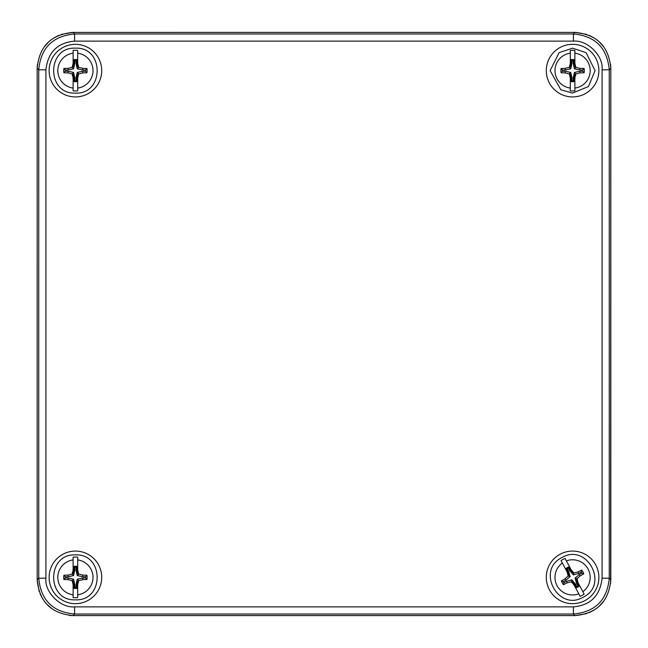<?xml version="1.0" encoding="UTF-8"?>
<svg xmlns="http://www.w3.org/2000/svg" width="648" height="648" viewBox="0 0 648 648"><rect width="100%" height="100%" fill="white"/><g stroke="black" fill="none" stroke-linecap="round" stroke-linejoin="round"><path stroke-width="0.97" d="M586.667 34.368L574.97 32.4L73.03 32.408C51.16 34.425 39.212 46.381 37.187 68.251C39.204 46.373 51.152 34.425 73.03 32.4L574.97 32.4C596.849 34.425 608.796 46.373 610.821 68.251C608.788 46.381 596.84 34.425 574.962 32.408L573.407 33.963C595.285 35.988 607.233 47.936 609.258 69.814L602.089 69.814L602.089 578.186C600.08 595.747 590.522 605.305 573.407 606.868L74.593 606.868C60.75 608.27 44.258 592.094 45.911 578.186L45.911 69.814C47.92 52.253 57.478 42.695 74.593 41.132L573.407 41.132C587.25 39.73 603.742 55.906 602.089 69.814M610.619 583.492L610.813 68.251L610.821 579.749C608.796 601.628 596.849 613.575 574.97 615.6C596.84 613.575 608.788 601.619 610.813 579.749L609.258 578.186C607.233 600.064 595.285 612.012 573.407 614.037L573.407 606.868M74.593 606.868L74.593 614.037L73.038 615.592C51.152 613.575 39.204 601.628 37.179 579.749C39.212 601.619 51.16 613.575 73.038 615.592L574.97 615.592L573.407 614.037L74.593 614.037C52.715 612.012 40.767 600.064 38.742 578.186L45.911 578.186M49.118 70.632A26.293 26.293 0 0 0 88.557 93.401A26.293 26.293 0 0 0 88.557 47.855A26.293 26.293 0 0 0 49.118 70.632M546.296 577.368A26.293 26.293 0 0 0 585.735 600.145A26.293 26.293 0 0 0 585.735 554.599A26.293 26.293 0 0 0 546.296 577.368M546.296 70.632A26.293 26.293 0 0 0 585.735 93.401A26.293 26.293 0 0 0 585.735 47.855A26.293 26.293 0 0 0 546.296 70.632M49.118 577.368A26.293 26.293 0 0 0 88.557 600.145A26.293 26.293 0 0 0 88.557 554.599A26.293 26.293 0 0 0 49.118 577.368M45.911 69.814L38.742 69.814C40.767 47.936 52.715 35.988 74.593 33.963L74.593 41.132M566.393 560.901L571.123 569.77L573.934 572.954L578.04 571.876L581.734 570.07A11.704 11.704 0 0 1 583.751 573.845L580.195 575.902L577.012 578.721L578.089 582.819L582.819 591.697A17.601 17.601 0 0 0 566.393 560.901L565.088 558.455A20.347 20.347 0 0 0 561.063 560.609L562.359 563.047A17.601 17.601 0 0 0 578.794 593.843L574.055 584.974L571.244 581.791L567.138 582.868L563.444 584.674A11.704 11.704 0 0 1 561.435 580.9L564.991 578.842L568.175 576.023L567.097 571.925L562.359 563.047M582.819 591.697L584.075 594.054M580.049 596.201L580.09 596.29A20.347 20.347 0 0 0 584.123 594.135M580.09 596.29L578.794 593.843M578.089 582.819L576.404 579.66L577.368 583.111L579.085 586.335A11.073 11.073 0 0 1 576.42 587.76L574.703 584.537L572.37 581.807L574.055 584.974M567.097 571.925L568.782 575.084L567.818 571.633L566.101 568.409A11.073 11.073 0 0 1 568.766 566.984L570.483 570.208L572.808 572.937L571.123 569.77M574.703 584.537L575.432 584.034L576.825 586.643L576.42 587.76M577.368 583.111L576.542 583.443L575.06 578.121L579.255 574.533L581.864 573.14A10.19 10.19 0 0 0 581.272 572.03L578.664 573.423L573.342 574.906L569.754 570.71L568.361 568.102L568.766 566.984M579.085 586.335L577.935 586.051L576.542 583.443M570.483 570.208L569.754 570.71M567.818 571.633L568.644 571.301L570.127 576.623L565.931 580.211L563.323 581.604A10.19 10.19 0 0 0 563.914 582.714L566.522 581.321L571.844 579.839L575.432 584.034M566.101 568.409L567.251 568.693L568.644 571.301M576.825 586.643A10.19 10.19 0 0 0 577.935 586.051M568.361 568.102A10.19 10.19 0 0 0 567.251 568.693M571.244 581.791L571.844 579.839M573.934 572.954L573.342 574.906M567.138 582.868L566.522 581.321M578.04 571.876L578.664 573.423M563.444 584.674L563.914 582.714M581.734 570.07L581.272 572.03M561.435 580.9L563.323 581.604M583.751 573.845L581.864 573.14M564.991 578.842L565.931 580.211M580.195 575.902L579.255 574.533M568.175 576.023L570.127 576.623M577.012 578.721L575.06 578.121M77.695 559.921L77.695 569.973L78.675 574.104L82.806 575.092L86.913 575.23A11.704 11.704 0 0 1 86.913 579.515L82.806 579.652L78.675 580.64L77.695 584.771L77.695 594.824A17.601 17.601 0 0 0 77.695 559.921L77.695 557.15A20.347 20.347 0 0 0 73.127 557.15L73.127 559.921A17.601 17.601 0 0 0 73.127 594.824L73.127 584.771L72.139 580.64L68.016 579.652L63.901 579.515A11.704 11.704 0 0 1 63.901 575.23L68.016 575.092L72.139 574.104L73.127 569.973L73.127 559.921M77.695 594.824L77.695 597.594A20.347 20.347 0 0 1 73.127 597.594L73.127 594.824M77.695 584.771L77.695 581.183L76.918 584.682L76.918 588.344A11.073 11.073 0 0 1 73.896 588.344L73.896 584.682L73.127 581.183L73.127 584.771M73.127 569.973L73.127 573.561L73.896 570.062L73.896 566.401A11.073 11.073 0 0 1 76.918 566.401L76.918 570.062L77.695 573.561L77.695 569.973M73.896 584.682L74.779 584.585L74.779 587.542L73.896 588.344M76.918 584.682L76.035 584.585L77.234 579.191L82.62 578L85.577 578A10.19 10.19 0 0 0 85.577 576.744L82.62 576.744L77.234 575.554L76.035 570.159L76.035 567.202L76.918 566.401M76.918 588.344L76.035 587.542L76.035 584.585M76.918 570.062L76.035 570.159M73.896 570.062L74.779 570.159L73.588 575.554L68.194 576.744L65.237 576.744A10.19 10.19 0 0 0 65.237 578L68.194 578L73.588 579.191L74.779 584.585M73.896 566.401L74.779 567.202L74.779 570.159M74.779 587.542A10.19 10.19 0 0 0 76.035 587.542M76.035 567.202A10.19 10.19 0 0 0 74.779 567.202M72.139 580.64L73.588 579.191M78.675 574.104L77.234 575.554M68.016 579.652L68.194 578M82.806 575.092L82.62 576.744M63.901 579.515L65.237 578M86.913 575.23L85.577 576.744M63.901 575.23L65.237 576.744M86.913 579.515L85.577 578M68.016 575.092L68.194 576.744M82.806 579.652L82.62 578M72.139 574.104L73.588 575.554M78.675 580.64L77.234 579.191M574.873 53.177L574.873 63.229L575.861 67.36L579.984 68.348L584.099 68.486A11.704 11.704 0 0 1 584.099 72.77L579.984 72.908L575.861 73.896L574.873 78.027L574.873 88.079A17.601 17.601 0 0 0 574.873 53.177L574.873 50.406A20.347 20.347 0 0 0 570.305 50.406L570.305 53.177A17.601 17.601 0 0 0 570.305 88.079L570.305 78.027L569.325 73.896L565.194 72.908L561.087 72.77A11.704 11.704 0 0 1 561.087 68.486L565.194 68.348L569.325 67.36L570.305 63.229L570.305 53.177M574.873 88.079L574.873 90.85A20.347 20.347 0 0 1 570.305 90.85L570.305 88.079M574.873 78.027L574.873 74.439L574.104 77.938L574.104 81.599A11.073 11.073 0 0 1 571.082 81.599L571.082 77.938L570.305 74.439L570.305 78.027M570.305 63.229L570.305 66.817L571.082 63.318L571.082 59.657A11.073 11.073 0 0 1 574.104 59.657L574.104 63.318L574.873 66.817L574.873 63.229M571.082 77.938L571.965 77.841L571.965 80.797L571.082 81.599M574.104 77.938L573.221 77.841L574.412 72.446L579.806 71.256L582.763 71.256A10.19 10.19 0 0 0 582.763 70L579.806 70L574.412 68.809L573.221 63.415L573.221 60.458L574.104 59.657M574.104 81.599L573.221 80.797L573.221 77.841M574.104 63.318L573.221 63.415M571.082 63.318L571.965 63.415L570.767 68.809L565.38 70L562.424 70A10.19 10.19 0 0 0 562.424 71.256L565.38 71.256L570.767 72.446L571.965 77.841M571.082 59.657L571.965 60.458L571.965 63.415M571.965 80.797A10.19 10.19 0 0 0 573.221 80.797M573.221 60.458A10.19 10.19 0 0 0 571.965 60.458M569.325 73.896L570.767 72.446M575.861 67.36L574.412 68.809M565.194 72.908L565.38 71.256M579.984 68.348L579.806 70M561.087 72.77L562.424 71.256M584.099 68.486L582.763 70M561.087 68.486L562.424 70M584.099 72.77L582.763 71.256M565.194 68.348L565.38 70M579.984 72.908L579.806 71.256M569.325 67.36L570.767 68.809M575.861 73.896L574.412 72.446M77.695 53.177L77.695 63.229L78.675 67.36L82.806 68.348L86.913 68.486A11.704 11.704 0 0 1 86.913 72.77L82.806 72.908L78.675 73.896L77.695 78.027L77.695 88.079A17.601 17.601 0 0 0 77.695 53.177L77.695 50.406A20.347 20.347 0 0 0 73.127 50.406L73.127 53.177A17.601 17.601 0 0 0 73.127 88.079L73.127 78.027L72.139 73.896L68.016 72.908L63.901 72.77A11.704 11.704 0 0 1 63.901 68.486L68.016 68.348L72.139 67.36L73.127 63.229L73.127 53.177M77.695 88.079L77.695 90.85A20.347 20.347 0 0 1 73.127 90.85L73.127 88.079M77.695 78.027L77.695 74.439L76.918 77.938L76.918 81.599A11.073 11.073 0 0 1 73.896 81.599L73.896 77.938L73.127 74.439L73.127 78.027M73.127 63.229L73.127 66.817L73.896 63.318L73.896 59.657A11.073 11.073 0 0 1 76.918 59.657L76.918 63.318L77.695 66.817L77.695 63.229M73.896 77.938L74.779 77.841L74.779 80.797L73.896 81.599M76.918 77.938L76.035 77.841L77.234 72.446L82.62 71.256L85.577 71.256A10.19 10.19 0 0 0 85.577 70L82.62 70L77.234 68.809L76.035 63.415L76.035 60.458L76.918 59.657M76.918 81.599L76.035 80.797L76.035 77.841M76.918 63.318L76.035 63.415M73.896 63.318L74.779 63.415L73.588 68.809L68.194 70L65.237 70A10.19 10.19 0 0 0 65.237 71.256L68.194 71.256L73.588 72.446L74.779 77.841M73.896 59.657L74.779 60.458L74.779 63.415M74.779 80.797A10.19 10.19 0 0 0 76.035 80.797M76.035 60.458A10.19 10.19 0 0 0 74.779 60.458M72.139 73.896L73.588 72.446M78.675 67.36L77.234 68.809M68.016 72.908L68.194 71.256M82.806 68.348L82.62 70M63.901 72.77L65.237 71.256M86.913 68.486L85.577 70M63.901 68.486L65.237 70M86.913 72.77L85.577 71.256M68.016 68.348L68.194 70M82.806 72.908L82.62 71.256M72.139 67.36L73.588 68.809M78.675 73.896L77.234 72.446M37.179 579.749L38.742 578.186L38.742 69.814L37.179 68.251L37.187 579.749L39.147 591.446M602.089 578.186L609.258 578.186L609.258 69.814L610.813 68.251L610.619 64.508M573.407 41.132L573.407 33.963L74.593 33.963L73.038 32.408L71.709 32.432M589.243 35.373L594.022 37.892M599.319 41.942L603.985 47.207M574.97 615.6L586.667 613.632M589.243 612.627L594.046 610.1M599.319 606.058L603.985 600.793M40.152 594.022L42.687 598.825M46.729 604.098L51.986 608.764M69.287 615.398L71.709 615.568M37.179 68.251L37.382 64.508M44.015 47.207L48.681 41.942M53.954 37.9L58.757 35.365M61.333 34.368L73.03 32.4M610.813 579.749L610.789 581.07M574.962 32.408L576.291 32.432M562.019 557.547C586.926 542.668 609.395 584.796 583.168 597.197C558.26 612.077 535.783 569.957 562.019 557.547M75.411 554.907C104.393 553.497 104.393 601.247 75.411 599.837C46.429 601.247 46.421 553.505 75.411 554.907M572.589 48.163L586.076 52.65L595.058 70.632L588.473 86.516L572.589 93.093L560.852 89.788L550.12 70.632L559.111 52.65L572.589 48.163M75.411 48.163C104.393 46.753 104.393 94.503 75.411 93.093C46.429 94.503 46.421 46.761 75.411 48.163"/></g></svg>
